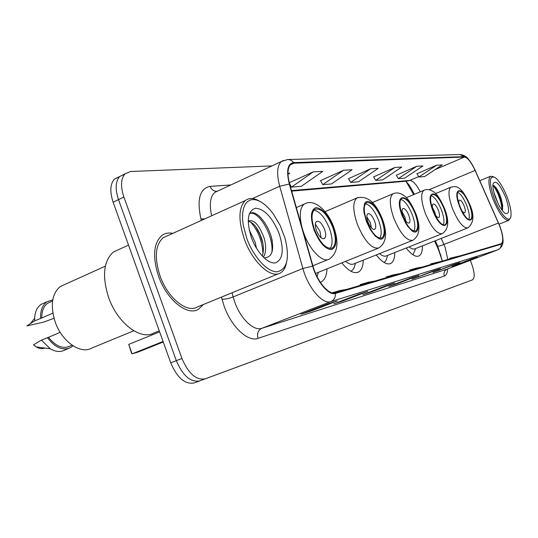 <?xml version="1.0" encoding="UTF-8"?>
<svg xmlns="http://www.w3.org/2000/svg" width="538" height="538" viewBox="0 0 538 538"><rect width="100%" height="100%" fill="white"/><g stroke="black" fill="none" stroke-linecap="round" stroke-linejoin="round"><path stroke-width="0.81" d="M413.655 194.588L406.224 181.716M442.33 261.098L438.504 249.746L434.583 241.044M341.832 262.867C348.247 270.782 353.708 273.882 358.227 272.154C361.428 270.533 363.116 266.525 363.278 260.13M320.332 282.322L320.951 282.067C324.636 280.177 326.653 275.765 327.003 268.845M376.25 254.938C381.919 262.114 386.681 264.985 390.541 263.553C393.345 262.147 394.757 258.482 394.778 252.544M406.224 247.984C411.281 254.548 415.484 257.231 418.813 256.021C421.288 254.797 422.478 251.414 422.377 245.873M119.456 176.76L114.412 179.127C110.135 184.03 109.712 191.723 113.135 202.214L170.728 362.82C177.224 377.925 185.032 384.636 194.157 382.948L472.532 279.841C474.987 277.924 474.698 272.618 471.671 263.923L470.293 260.325M271.925 165.912L130.505 171.508L125.018 173.875C120.808 178.757 120.431 186.471 123.888 197.016L181.938 358.476L176.316 360.655C182.826 375.806 190.62 382.552 199.699 380.891C190.62 382.552 182.826 375.806 176.316 360.655L118.494 199.618L176.316 360.655L170.728 362.82M114.412 179.127L119.698 176.504C115.462 181.4 115.058 189.107 118.494 199.618C115.058 189.107 115.462 181.4 119.698 176.504L124.749 174.157M172.819 233.357C168.596 232.483 164.917 233.21 161.783 235.536C153.485 243.277 152.395 256.814 158.522 276.155C166.639 299.74 187.204 316.263 198.334 309.377L203.458 304.481L198.334 309.377C187.204 316.263 166.639 299.74 158.522 276.155C152.395 256.814 153.485 243.277 161.783 235.536C164.917 233.21 168.596 232.483 172.819 233.357M499.641 225.873C503.131 235.671 503.662 241.623 501.228 243.734L335.214 292.773C328.779 295.228 317.151 281.509 312.995 266.155L289.666 184.124C287.07 174.204 287.487 167.594 290.91 164.292L293.809 163.222L464.469 157.042C467.623 157.6 471.16 162.059 475.081 170.432L499.641 225.873M499.762 225.846L475.182 170.351C471.167 161.777 467.542 157.204 464.307 156.632L293.587 162.617C287.554 163.767 286.135 170.909 289.323 184.036L312.665 266.108C316.929 281.865 328.853 295.92 335.45 293.398L501.241 244.205C503.904 242.248 503.413 236.121 499.762 225.846M327.42 304.031L300.944 314.253L311.233 310.998L337.333 300.93L327.42 304.031M336.694 301.125L337.333 300.93M310.998 310.372L311.233 310.998M359.028 294.145L333.789 303.862L342.874 300.991L367.763 291.408L359.028 294.145M358.88 294.199L367.763 291.408M342.672 300.439L342.874 300.991M386.97 285.402L362.868 294.663L370.951 292.107L394.731 282.975L386.97 285.402M386.822 285.456L394.731 282.975M370.769 291.63L370.951 292.107M472.431 258.67L452.055 266.451L472.431 258.67M472.31 258.717L477.562 257.07M454.233 264.366L433.029 272.47L459.876 262.598L454.233 264.366M454.106 264.414L459.876 262.598M438.8 270.264L438.927 270.601M434.139 270.648L412.047 279.108L440.38 268.697L434.139 270.648M434.011 270.701L440.38 268.697M418.423 276.666L418.564 277.043M411.846 277.621L388.792 286.465L396.029 284.172L418.786 275.449L411.846 277.621M411.711 277.675L418.786 275.449M395.867 283.748L396.029 284.172M181.938 358.476C188.468 373.675 196.242 380.453 205.274 378.813L465.209 282.571M313.304 171.857L291.502 187.123L301.273 186.343L322.787 171.346L313.304 171.857L289.283 182.705M287.985 174.386L289.767 173.128L287.964 173.223M394.932 167.459L375.719 180.418L382.747 179.86L401.725 167.089L394.932 167.459L373.641 176.847M416.802 166.276L398.335 178.623L404.697 178.118L422.949 165.946L416.802 166.276L396.345 175.227M436.627 165.206L418.853 176.989L424.643 176.531L442.223 164.91L436.627 165.206L416.943 173.754M343.641 170.223L322.773 184.635L331.469 183.942L352.074 169.766L343.641 170.223L320.487 180.654M370.682 168.764L350.668 182.416L358.463 181.797L378.227 168.36L370.682 168.764L348.496 178.65M400.084 273.613L393.527 274.817L386.25 276.956L386.392 277.662M392.888 275.738L386.25 276.956M422.471 267.003L416.19 268.166L409.633 270.089L409.768 270.755M415.995 268.919L409.633 270.089M442.693 261.031L430.73 263.896L430.857 264.528M436.836 262.759L430.73 263.896M461.053 255.611L449.855 258.274L449.976 258.879M455.726 257.184L449.855 258.274M375.161 280.977L368.315 282.228L360.191 284.609L360.339 285.355M367.131 283.351L360.191 284.609M347.259 289.215L340.09 290.513L332.242 292.82M338.22 291.885L332.632 292.894M350.668 182.416L348.449 178.569M375.719 180.418L373.601 176.773M398.335 178.623L396.304 175.153M418.853 176.989L416.903 173.687M322.773 184.635L320.44 180.566M291.502 187.123L289.531 183.646M494.348 198.858C500.192 214.44 509.95 224.4 510.939 216.242C511.504 211.683 510.212 205.213 507.065 196.827C503.104 187.036 499.049 180.553 494.879 177.372C489.096 175.455 488.914 182.617 494.348 198.858M493.474 176.713L490.582 176.249C487.717 178.972 488.544 186.659 493.064 199.302C499.096 213.539 504.341 220.546 508.8 220.345L510.313 218.092M493.931 192.416L497.711 202.745M505.572 197.063C499.56 183.646 495.363 179.329 492.983 184.117C492.62 187.54 493.602 192.369 495.935 198.609C498.901 205.94 501.934 210.835 505.041 213.297C509.58 214.857 509.762 209.45 505.572 197.063M502.183 210.358L502.714 205.677L501.187 198.583C499.587 193.761 497.771 190.008 495.74 187.332L492.895 185.24M492.889 185.549C496.332 188.374 502.021 202.059 501.84 209.894M494.045 185.63L494.852 186.578C498.726 192.14 501.281 199.168 502.512 207.655L502.593 209.269M469.338 204.608C465.383 195.287 461.799 190.795 458.578 191.131C456.506 193.014 456.91 198.031 459.782 206.182C463.743 215.489 467.314 220.002 470.494 219.719C472.633 217.836 472.25 212.799 469.338 204.608M468.887 219.645C469.856 216.72 469.163 212.046 466.809 205.637C463.87 198.414 460.831 193.942 457.683 192.221M412.935 254.783L415.39 249.356M409.122 246.834C411.429 248.825 413.352 249.498 414.885 248.838L467.616 227.964M461.254 209.632C462.66 211.999 463.81 213.055 464.697 212.779C465.646 211.938 465.478 209.706 464.193 206.074C462.431 201.938 460.837 199.941 459.405 200.089C458.665 200.607 458.611 202.14 459.244 204.702M461.375 209.84L459.183 204.46M246.787 238.462C253.667 257.352 267.857 272.51 277.359 271.777C287.258 269.182 289.841 258.072 285.093 238.428L280.177 225.523L273.291 213.895L269.444 209.121L265.442 205.18L261.407 202.194L257.473 200.277L253.768 199.511L250.412 199.934L247.527 201.562L245.22 204.353L243.573 208.226L242.665 213.068L242.537 218.724L243.196 224.992L246.787 238.462M259.457 201.111C253.855 197.843 249.161 197.641 245.375 200.513C238.509 207.473 238.179 220.392 244.393 239.255C252.524 262.262 271.112 279.087 280.392 272.934C283.331 271.213 285.328 268.032 286.384 263.391M167.742 235.651L163.115 237.749C155.287 244.992 154.251 257.695 160.008 275.866C167.627 297.985 186.935 313.499 197.379 306.969L278.368 273.768M119.51 249.228L113.37 252.033C103.558 260.923 101.938 275.967 108.501 297.164C117.284 323.076 140.748 340.776 153.955 332.961L159.255 330.816M65.118 284.333L60.337 286.492C51.904 293.6 50.155 305.322 55.084 321.67C61.682 341.509 80.633 354.69 91.722 348.093L133.794 330.789M249.134 229.76L255.254 242.436L256.418 248.146M248.307 221.01C254.003 219.154 259.323 225.005 264.272 238.556C266.377 246.559 266.075 252.773 263.364 257.198M248.173 221.306C253.64 222.369 258.253 228.448 262.006 239.531C263.781 245.947 263.855 251.441 262.221 256.014M279.034 233.304C272.329 217.392 264.494 209.026 255.516 208.206C247.594 210.856 246.229 220.694 251.441 237.715C256.908 252.766 268.462 264.528 275.658 262.82C283.075 259.329 284.205 249.498 279.034 233.304M264.071 257.877C272.208 257.473 274.548 250.163 271.078 235.947M50.975 301.731L47.795 303.15C43.712 306.055 41.702 311.004 41.762 317.998L52.865 313.123M44.546 302.84L41.096 304.38C37.142 307.164 34.99 311.825 34.634 318.355L34.647 320.863L26.9 325.873L43.343 322.188L54.015 318.288M34.647 320.863L41.762 317.998M52.764 299.888L46.967 301.764C42.489 304.992 40.357 310.487 40.585 318.254M60.189 332.329L48.534 337.306C55.703 346.29 62.798 349.256 69.832 346.183L72.112 345.235M48.534 337.306L41.392 340.137L33.517 344.824L36.295 346.949C39.348 348.732 42.172 349.101 44.768 348.059M41.392 340.137L50.283 348.772C55.562 351.852 60.323 352.303 64.56 350.13L68.387 348.537M47.364 337.595C55.064 347.602 62.771 350.958 70.471 347.669L72.98 345.813M249.363 213.68C257.662 209.329 273.781 234.655 271.912 252.342M250.513 221.945C258.119 230.499 262.268 241.031 262.961 253.532M249.249 213.996L249.457 213.815C255.51 208.206 269.161 224.333 272.295 241.212M255.631 226.458L260.029 234.723L262.947 243.627M444.065 208.771C439.788 198.73 435.82 193.956 432.149 194.453C429.795 196.565 430.131 201.932 433.144 210.573C437.421 220.587 441.368 225.382 444.993 224.965C447.434 222.86 447.118 217.466 444.065 208.771M443.305 224.992C444.563 221.878 443.924 216.834 441.395 209.867C438.167 201.958 434.771 197.17 431.207 195.496M383.991 262.443C385.84 261.354 386.963 259.04 387.367 255.489M379.566 253.613C382.262 255.92 384.529 256.68 386.365 255.886L441.92 233.781M438.403 210.358C436.506 205.906 434.738 203.788 433.103 204.003C432.041 204.944 432.182 207.332 433.527 211.172C435.424 215.624 437.186 217.742 438.806 217.547C439.889 216.606 439.754 214.211 438.403 210.358M435.605 215.234L434.65 211.898L432.572 207.843M415.101 213.546C410.44 202.651 406.002 197.567 401.772 198.28C399.095 200.667 399.337 206.444 402.505 215.617C407.152 226.458 411.563 231.582 415.733 230.977C418.53 228.61 418.322 222.799 415.101 213.546M413.937 231.111C415.551 227.782 415 222.308 412.269 214.709C408.712 206.007 404.885 200.862 400.797 199.275M350.796 271.186L350.951 271.112C353.271 269.982 354.717 267.386 355.295 263.324M345.631 261.34C348.832 264.05 351.549 264.918 353.769 263.936L412.417 240.466M408.826 215.281C406.762 210.452 404.784 208.193 402.908 208.502C401.691 209.564 401.792 212.133 403.197 216.215C405.262 221.037 407.232 223.297 409.102 223.014C410.339 221.959 410.245 219.376 408.826 215.281M405.941 221.212L404.852 216.915L402.108 211.932M381.57 219.06C376.452 207.157 371.428 201.716 366.492 202.745C363.426 205.476 363.553 211.723 366.882 221.481C371.987 233.31 376.963 238.798 381.819 237.93C385.053 235.24 384.973 228.946 381.57 219.06M379.882 238.2C381.953 234.608 381.516 228.643 378.57 220.311C374.609 210.681 370.258 205.133 365.517 203.673M317.084 276.673L318.355 272.329M315.591 273.445L378.201 248.213M374.562 220.977C372.289 215.704 370.057 213.29 367.864 213.727C366.472 214.944 366.512 217.722 367.999 222.073C370.265 227.332 372.491 229.753 374.67 229.343C376.096 228.139 376.055 225.355 374.562 220.977M371.489 227.991L370.339 222.732L366.842 216.827M332.692 227.11C326.842 213.633 320.877 207.708 314.797 209.336C311.166 212.624 311.112 219.544 314.649 230.082C320.46 243.418 326.344 249.41 332.309 248.072C336.203 244.851 336.331 237.863 332.692 227.11M330.117 248.536C332.921 244.541 332.699 237.857 329.444 228.482C324.898 217.466 319.713 211.353 313.896 210.129M163.075 341.482L132.113 353.849L131.373 352.693L128.743 344.401L132.113 353.849L137.903 352.134L163.263 342.007M128.743 344.401L159.638 331.879M324.535 229.296C321.939 223.337 319.296 220.701 316.593 221.394C314.938 222.853 314.898 225.933 316.478 230.641C319.061 236.572 321.69 239.222 324.374 238.583C326.082 237.137 326.136 234.043 324.535 229.296M321.092 237.749L319.969 231.226L315.342 224.138M440.635 255.14L440.972 254.951M194.157 382.948L205.274 378.813M113.135 202.214L123.888 197.016M410.669 188.408L411.099 188.192M447.811 259.518L445.087 247.218L441.221 238.415M447.67 268.946C447.428 272.948 446.311 275.315 444.321 276.061L258.058 338.362C256.781 333.647 258.025 330.298 261.804 328.315L447.461 269.027M258.058 338.362C248.052 342.336 231.481 327.03 224.124 306.109L221.421 297.111M312.665 266.108L302.887 268.489L233.142 296.922L234.85 302.349C240.721 319 253.822 331.341 261.804 328.315L330.83 301.616C322.746 304.844 308.052 287.763 302.887 268.489L279.686 186.242C276.512 173.935 277.057 165.704 281.334 161.555L283.506 160.398M468.894 159.786C466.876 156.692 463.857 154.937 459.835 154.527L464.307 156.632M293.587 162.617C291.979 160.499 289.955 159.477 287.5 159.551L281.334 161.555L214.864 192.369C210.217 196.504 209.148 204.305 211.656 215.772M289.323 184.036L279.686 186.242L252.45 198.556M335.45 293.398C335.625 297.366 334.085 300.103 330.83 301.616L497.825 249.827C500.192 248.758 501.329 246.881 501.241 244.205M502.956 239.121C503.568 243.922 501.907 247.473 497.98 249.773L447.199 269.121C444.395 270.547 443.433 272.86 444.321 276.061M201.32 220.452L200.923 218.939C196.747 199.295 199.827 188.441 210.15 186.37L230.842 184.964M217.977 190.929L216.962 191.313M232.039 292.759L233.142 296.922C228.892 298.529 225.173 299.323 221.999 299.296M216.666 191.326C213.647 191.205 211.474 189.551 210.15 186.37M204.796 218.879L200.923 218.939M293.809 163.222L290.359 164.816M498.464 223.035L443.937 244.454C440.561 245.752 438.49 246.317 437.724 246.142L435.303 240.755M475.081 170.432L429.176 189.712M420.239 191.824C416.479 184.48 413.009 180.687 409.815 180.438L291.502 190.593M464.469 157.042L435.108 169.611M418.651 176.652L409.815 180.438L406.957 181.124M437.609 245.873L442.404 261.085M459.513 206.229C466.984 226.182 477.314 223.754 469.6 204.568C462.532 185.307 451.718 186.37 459.513 206.229M469.856 204.635C474.57 215.308 473.891 223.055 467.825 227.883C463.245 228.287 458.141 221.878 452.505 208.636C448.43 197.056 447.885 189.907 450.864 187.204L451.214 187.056M432.834 210.62C440.783 231.986 452.586 229.215 444.361 208.724C436.876 188.152 424.529 189.363 432.834 210.62M444.67 208.811C449.452 221.105 448.631 229.39 442.202 233.667C436.99 234.265 431.348 227.453 425.262 213.216C420.992 200.943 420.548 193.297 423.924 190.27L424.388 190.069M402.142 215.677L405.739 223.27L407.824 226.485L412.021 230.93L413.917 231.945L415.544 232.086L416.829 231.34L417.71 229.773L418.147 227.453L417.643 221.084L415.437 213.485C407.501 191.414 393.251 192.806 402.142 215.677M415.82 213.606C420.79 226.747 419.788 235.644 412.821 240.304C406.829 241.159 400.528 233.882 393.917 218.475C389.438 205.455 389.115 197.231 392.955 193.808L393.601 193.519M366.459 221.555L370.393 229.753L375.094 236.007L379.593 239.06L381.482 239.181L382.995 238.354L384.071 236.633L384.65 234.111L384.717 230.916L383.345 223.169L380.218 214.891L375.934 207.641L373.614 204.857L371.307 202.813L369.142 201.636L367.225 201.373L365.652 202.066L364.502 203.673L363.708 209.336L364.118 213.102L366.459 221.555M382.431 219.161C387.595 233.257 386.385 242.867 378.792 247.978C371.819 249.188 364.703 241.394 357.454 224.602C352.753 210.755 352.592 201.871 356.983 197.944L357.884 197.533M314.131 230.17C319.599 242.961 325.443 249.424 331.664 249.565C336.761 247.043 337.265 239.531 333.177 227.036C327.992 214.743 322.275 208.273 316.014 207.641C310.634 209.672 310.002 217.184 314.131 230.17M333.782 227.278C339.182 242.712 337.642 253.331 329.155 259.148C322.793 263.102 309.989 250.399 303.943 233.586L302.578 229.524M302.013 227.534C299.108 215.503 299.848 207.688 304.232 204.09L296.33 207.554M390.171 263.694L390.541 263.553M357.703 272.363L358.227 272.154M320.325 282.315L320.951 282.067M459.835 154.527L287.877 159.537M125.018 173.875L119.698 176.504M497.906 249.8L447.374 269.061M414.368 194.292C410.938 187.836 408.934 184.46 408.342 184.178L405.881 181.219M406.809 181.138L291.657 191.138M327.265 304.091L337.037 301.031M499.082 224.151L508.645 220.405M479.795 180.721L490.582 176.249M502.714 205.677L502.512 207.655M495.733 187.325L494.852 186.578M435.572 193.586L450.864 187.204C455.168 186.525 460.306 183.458 469.822 204.548M47.795 303.15L52.583 301.018M30.444 323.52L34.634 318.355M41.096 304.38L46.967 301.764M60.337 286.492L105.334 266.175M113.37 252.033L128.515 245.113M163.115 237.749L245.375 200.513M36.295 346.949L50.283 348.772M406.298 197.688L423.924 190.27C427.233 188.878 430.568 189.497 433.944 192.127C436.89 193.848 440.447 199.376 444.63 208.704M372.491 202.51L392.955 193.808C396.553 192.221 400.232 192.833 404.004 195.644C407.347 197.527 411.267 203.465 415.76 213.458M325.08 211.676L356.983 197.944C367.219 195.26 375.679 202.268 382.357 218.959M381.361 238.119L381.819 237.93M312.887 265.765L328.16 259.551M331.536 248.395L332.309 248.072M333.674 226.982C327.77 210.533 314.205 198.125 304.232 204.09M323.97 238.751L324.374 238.583"/></g></svg>
